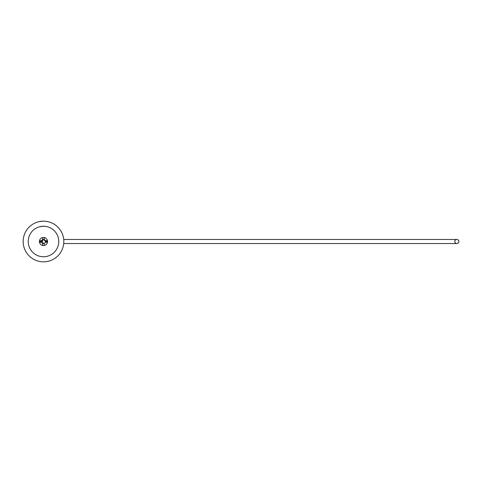 <?xml version="1.0" encoding="UTF-8"?>
<svg xmlns="http://www.w3.org/2000/svg" width="483" height="483" viewBox="0 0 483 483"><rect width="100%" height="100%" fill="white"/><g stroke="black" fill="none" stroke-linecap="round" stroke-linejoin="round"><path stroke-width="0.72" d="M454.787 241.5A2.035 2.035 90 0 0 456.815 243.535A2.035 2.035 90 0 0 458.85 241.5A2.035 2.035 90 0 0 456.815 239.465A2.035 2.035 90 0 0 454.787 241.5M39.944 240.685L39.944 241.5L41.46 241.5L43.669 239.471L45.523 241.5A2.035 2.035 -90 0 1 43.494 243.535A2.035 2.035 0 0 0 45.523 241.5L47.038 241.5L47.038 240.685M43.494 226.249A15.251 15.251 0 0 1 58.745 241.5A15.251 15.251 0 0 1 43.494 256.751A15.251 15.251 0 0 1 28.237 241.5A15.251 15.251 0 0 1 43.494 226.249L45.523 226.382M43.404 226.249L39.425 226.799L42.033 226.316M44.327 221.178L43.494 221.166A20.334 20.334 0 0 1 63.828 241.5A20.334 20.334 0 0 1 43.494 261.834A20.334 20.334 0 0 1 23.154 241.5A20.334 20.334 0 0 1 43.494 221.166L39.425 221.576M47.479 240.685L45.354 240.685A2.035 2.035 0 0 0 44.303 239.634L44.303 237.515A4.069 4.069 0 0 1 43.494 245.569A4.069 4.069 0 0 1 42.679 237.515L42.679 239.634A2.035 2.035 0 0 0 41.629 240.685L39.509 240.685M44.303 237.515L42.679 237.515M45.523 221.262L47.557 221.576M43.416 239.465L43.494 239.465A2.035 2.035 -90 0 0 41.46 241.5A2.035 2.035 -90 0 0 43.494 243.535A2.035 2.035 0 0 1 41.46 241.5L39.944 241.5M42.051 240.069L43.18 243.51M45.354 242.315L47.479 242.315M44.303 245.485L44.303 243.366M42.679 243.366L42.679 245.485M39.509 242.315L41.629 242.315M44.074 239.55A2.035 2.035 -90 0 1 45.523 241.5L47.038 241.5M456.815 243.535L63.726 243.535M456.815 239.465L63.726 239.465"/></g></svg>
